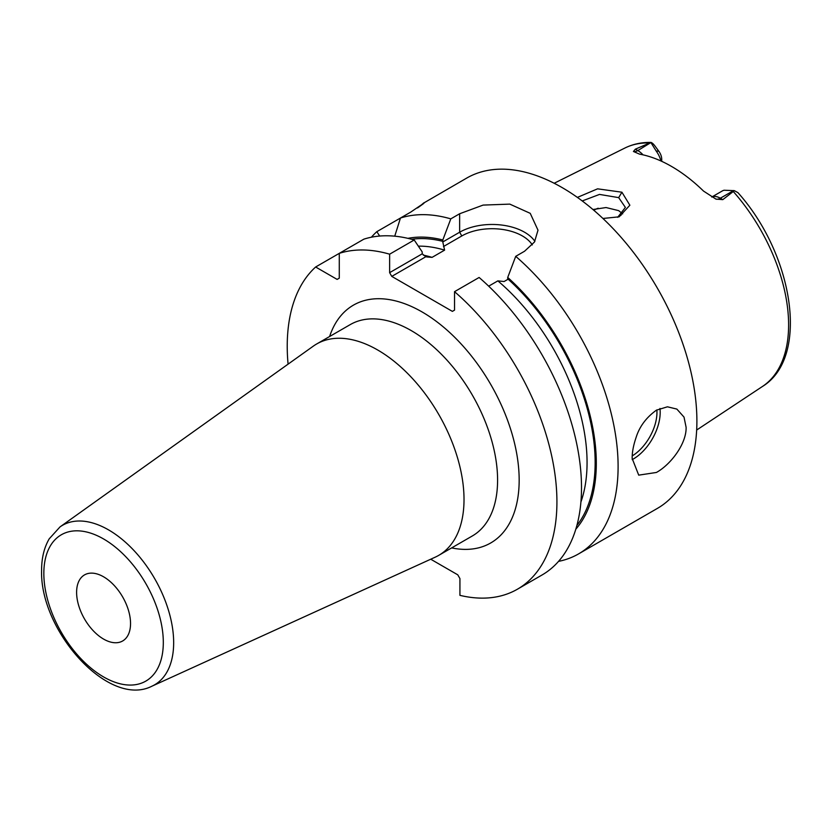 <?xml version="1.0" encoding="UTF-8"?>
<svg xmlns="http://www.w3.org/2000/svg" width="832" height="832" viewBox="0 0 832 832"><rect width="100%" height="100%" fill="white"/><g stroke="black" fill="none" stroke-linecap="round" stroke-linejoin="round"><path stroke-width="1.25" d="M733.647 190.549L720.356 198.214L722.81 199.628L734.365 190.663L724.183 190.237A18.158 10.483 60 0 0 722.332 190.934L711.766 197.038A18.158 10.483 60 0 1 720.356 198.214A10.681 6.167 -60 0 1 715.946 199.118L703.529 191.079A139.121 80.319 -120 0 0 639.548 154.138L633.422 151.476L635.378 149.157L637.832 150.571L651.113 142.428C641.597 142.241 632.85 144.113 624.853 148.054L554.185 183.258M722.81 199.628L715.946 199.118M661.721 161.335L661.721 159.266A9.381 5.418 -120 0 0 658.83 151.258L655.658 146.931C653.671 144.134 652.09 142.646 650.915 142.48L635.378 149.157M577.387 197.402L597.584 188.833L621.92 192.213L629.866 205.223L619.154 216.819L602.93 218.473M651.123 142.896L656.115 150.935A18.158 10.483 60 0 1 660.972 160.992M621.473 212.659A99.32 57.346 -120 0 0 620.963 215.394M733.564 191.828A137.727 79.518 -120 0 1 788.611 324.886A137.727 79.518 60 0 1 762.486 386.454C809.931 357.427 793.593 254.706 737.932 192.639L734.365 190.663M558.532 561.382A190.705 110.105 -120 0 0 578.604 553.883L657.394 508.394A190.705 110.105 60 0 0 696.894 421.096A190.705 110.105 -120 0 0 613.652 229.185A190.705 110.105 -120 0 0 466.7 178.09L424.195 202.748M656.417 410.176L667.441 406.806L676.853 409.084L684.018 417.102L686.109 427.326C686.587 443.726 670.717 464.589 656.417 472.462L638.716 475.145L632.164 458.463C632.081 452.4 633.391 445.401 636.085 437.476C639.506 426.535 646.287 417.446 656.417 410.176M417.529 207.948L419.494 206.534C427.554 200.772 424.653 202.613 410.79 212.066L376.823 231.681A190.705 110.105 -120 0 0 371.384 237.214M419.546 206.586A45.77 26.426 180 0 0 419.494 206.534L423.821 202.842M450.798 218.868L442.822 239.97L442.79 241.956L459.649 232.222L459.649 213.751L450.798 218.868A190.705 110.105 -120 0 0 400.462 218.036L394.742 236.184M459.649 213.751L483.101 205.088L509.798 204.121L530.234 213.335L538.002 230.194L534.477 242.008L524.566 251.233L515.715 256.339A190.705 110.105 -120 0 1 618.103 466.586A190.705 110.105 -120 0 1 578.604 553.883M315.64 266.999L337.126 279.406L339.279 278.158L339.279 253.354A190.705 110.105 -120 0 1 389.626 254.186L414.211 239.99A190.705 110.105 -120 0 0 363.865 239.158L315.64 266.999A190.705 110.105 -120 0 0 288.08 364.156M430.726 559.218L457.777 574.829L459.93 578.573L459.93 595.348A190.705 110.105 -120 0 0 517.431 589.202L542.017 575.006A190.705 110.105 60 0 0 576.586 443.165A190.705 110.105 60 0 0 479.118 277.472L454.532 291.668L454.532 310.128L452.379 311.376L391.778 276.39L425.849 256.724L422.219 253.833L422.188 251.888L414.211 239.99M517.431 589.202A190.705 110.105 -120 0 0 552.001 457.361A190.705 110.105 -120 0 0 454.532 291.668M389.626 254.186L389.626 272.657L422.219 253.833M442.822 239.97A171.153 98.821 -120 0 0 407.919 238.347M488.686 286.166L497.858 280.873L504.078 281.528L507.707 279.438L507.728 277.451L515.715 256.339M575.827 529.173A171.153 98.821 -120 0 0 507.728 277.451M442.79 241.956L444.6 250.13L432.068 257.369L426.629 256.942M379.683 236.049L376.823 231.681M443.477 246.542L461.802 235.955A42.848 24.742 180 0 1 532.314 244.91M391.778 276.39L389.626 272.657M461.802 235.955L459.649 232.222A45.906 26.499 180 0 1 534.882 241.353M464.017 499.491A122.044 70.46 -120 0 0 410.738 376.667A122.044 70.46 -120 0 0 316.69 343.97A122.044 70.46 -120 0 0 313.383 346.091L60.008 526.916A92.092 53.165 60 0 1 131.778 548.246A92.092 53.165 60 0 1 173.659 642.668A92.092 53.165 60 0 1 151.954 686.182L435.25 557.159A122.044 70.46 60 0 0 438.734 555.36A122.044 70.46 60 0 0 464.017 499.491M76.606 592.374A38.137 22.017 60 0 1 84.5 574.912A38.137 22.017 60 0 1 113.89 585.125A38.137 22.017 60 0 1 130.541 623.511A38.137 22.017 60 0 1 122.647 640.973A38.137 22.017 60 0 1 93.257 630.75A38.137 22.017 60 0 1 76.606 592.374M582.234 200.949L599.508 194.418L618.686 197.631L625.383 207.418L617.666 217.308M622.658 213.876L618.686 210.642L606.039 207.542L592.956 209.529M598.187 208.218A99.32 57.346 -120 0 0 593.788 210.236M648.898 142.948A137.727 79.518 -120 0 0 624.853 148.054M658.83 151.258L656.115 150.935M632.185 459.649A38.137 22.017 120 0 0 633.214 459.066A38.137 22.017 -60 0 0 659.963 408.45M442.822 241.353A169.53 97.885 -120 0 0 411.674 239.283M507.728 278.824A169.53 97.885 60 0 1 576.888 525.45M418.35 246.147A163.81 94.578 60 0 1 444.6 250.13M497.858 280.873A163.81 94.578 60 0 1 580.913 501.998M423.332 255.133A163.81 94.578 60 0 1 432.068 257.369M451.651 547.903A137.301 79.269 -120 0 0 519.168 480.106A137.301 79.269 -120 0 0 437.039 321.922A137.301 79.269 -120 0 0 329.607 336.513M438.734 555.36L472.316 535.974A122.044 70.46 -120 0 0 497.588 480.106A122.044 70.46 -120 0 0 444.319 357.282A122.044 70.46 -120 0 0 350.272 324.584L316.69 343.97M163.311 642.429A84.49 48.776 60 0 1 103.574 676.926A84.49 48.776 60 0 1 43.836 573.446A84.49 48.776 60 0 1 103.574 538.959A84.49 48.776 60 0 1 163.311 642.429M656.864 409.926A35.849 20.696 -60 0 1 632.237 455.894M621.92 192.213L618.686 197.631M633.422 151.476A10.681 6.167 120 0 0 637.832 150.571A18.158 10.483 60 0 1 643.032 154.856M762.486 386.454L696.665 430.04M60.008 526.916L49.223 538.814C44.117 547.602 41.579 558.106 41.6 570.336C39.603 630.542 108.555 708.438 151.954 686.182"/></g></svg>
